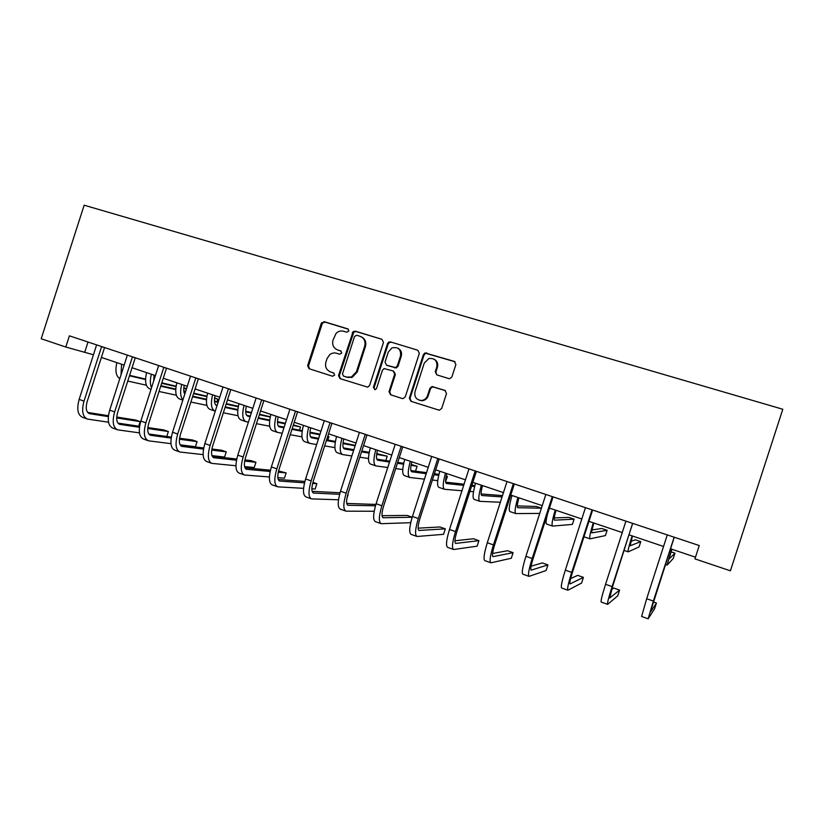 <?xml version="1.0" encoding="UTF-8"?>
<svg xmlns="http://www.w3.org/2000/svg" width="824" height="824" viewBox="0 0 824 824"><rect width="100%" height="100%" fill="white"/><g stroke="black" fill="none" stroke-linecap="round" stroke-linejoin="round"><path stroke-width="1.24" d="M348.861 331.032L347.831 328.889L324.223 321.69L321.257 323.368L307.609 365.671L309.052 368.719L332.556 376.238L334.647 375.075L333.627 372.922L330.558 371.943C326.397 370.12 324.841 366.845 325.902 362.127L327.035 358.594L329.693 354.691C331.815 353.043 334.111 352.569 336.594 353.259L339.653 354.227L341.754 353.053L340.724 350.911L337.655 349.953C333.493 348.15 331.928 344.885 332.978 340.178L336.068 333.38C338.293 331.227 340.837 330.517 343.69 331.269L346.76 332.206L348.861 331.032M448.75 378.566L449.853 378.638L451.902 376.856L455.888 364.538L454.302 361.376L425.029 352.94L423.412 354.608L409.353 398.126L410.898 401.278L439.264 410.239L441.695 408.436L446.505 393.563L444.929 390.38L431.992 386.559L429.891 388.341L427.512 395.685C426.42 398.558 424.391 400.155 421.414 400.474C416.316 399.877 414.184 396.962 415.008 391.719L424.278 363.054L428.861 358.502C434.815 358.007 437.462 360.819 436.813 366.917L435.257 371.706L436.823 374.868L448.75 378.566M65.796 347.038L69.401 335.832L699.257 545.55L694.941 558.878L730.394 570.816L782.8 409.25L84.151 205.197L41.2 338.757L65.796 347.038L93.503 354.784M383.49 342.403L381.986 339.313L355.288 331.166L353.063 331.67L338.499 375.528L339.972 378.607L367.72 387.167L369.595 385.447L383.49 342.403M390.555 341.929L417.789 350.241L419.334 353.362L405.295 396.828L403.08 398.61L402.194 398.497L390.545 394.778L389.021 391.637L394.686 374.086L393.161 370.965L384.046 368.575L382.418 370.244L376.537 388.444L375.167 389.67L373.344 387.435L387.496 343.629L388.743 342.114L390.555 341.929L417.789 350.241M101.383 357.431L124.208 365.104M132.046 367.741L155.478 375.62M163.276 378.237L187.336 386.332M195.092 388.938L219.802 397.25M227.517 399.836L252.886 408.374M260.549 410.949L286.608 419.715M294.219 422.269L321 431.271M328.56 433.815L356.061 443.065M363.559 445.588L391.822 455.085M399.259 457.588L428.305 467.352M435.68 469.834L465.529 479.867M472.832 482.328L503.516 492.639M510.746 495.07L542.295 505.678M549.443 508.089L581.888 518.996M588.954 521.365L622.326 532.592M629.299 534.931L663.619 546.477M670.499 548.784L695.487 557.189M88.014 342.032L84.841 351.869M351.591 376.949L351.405 377.547M341.198 351.148L338.479 350.303M333.926 373.056L331.392 372.252M348.408 329.219L325.068 322.102L322.431 323.101L308.485 365.98L309.608 368.905M381.986 339.313L356.061 331.557L353.846 332.051L339.323 375.816L340.466 378.762M356.679 335.244L354.577 336.429L342.475 373.911L343.505 376.074L346.76 377.104L351.446 377.001L356.411 371.789L364.713 346.07C365.763 341.321 364.177 338.046 359.944 336.243L356.679 335.244M344.195 376.321L343.505 376.074M361.386 336.862C365.145 338.86 366.505 342.042 365.475 346.43L357.194 372.088L352.239 377.299L347.563 377.402L344.319 376.362M393.614 371.161L395.396 374.395L389.742 391.905L390.937 394.902M391.266 342.3L389.464 342.485L388.207 343.989L374.096 387.702L374.745 389.68M400.567 355.875C401.072 349.325 398.188 346.667 391.915 347.924L388.279 352.095L385.045 362.097L386.559 365.207L395.654 367.597L397.322 365.918L400.567 355.875L401.257 356.226C402.133 352.559 400.989 349.87 397.838 348.161M401.257 356.226L398.023 366.237L396.354 367.916L387.28 365.526M434.083 359.151C437.183 360.933 438.296 363.621 437.431 367.236L435.886 372.015L436.813 374.858M419.2 400.196L422.073 400.722C425.029 400.402 427.059 398.816 428.15 395.942L427.512 395.685M445.475 390.638L432.621 386.837L430.519 388.609L428.15 395.942M455.075 361.777L425.678 353.29L424.051 354.959L410.033 398.373L411.238 401.391M129.45 375.816L145.549 379.545M161.648 383.284L176.006 386.611M183.773 388.413L186.461 389.041M129.595 375.353L145.56 379.071M161.792 382.851L176.078 386.178M183.814 387.98L186.595 388.619M146.373 385.199L127.751 381.069M121.015 375.033L121.571 364.218M119.84 378.659C115.999 376.269 115 370.924 116.843 362.632M96.614 344.896L79.145 399.424L84.007 401.134L101.63 346.564M104.566 347.543L87.138 401.679C85.418 408.168 86.19 412.154 89.466 413.648L108.335 416.625M116.678 417.933L140.162 421.62L135.692 420.044L116.72 417.037M87.643 412.433L108.438 415.729M108.521 422.218L87.488 419.086C82.575 416.862 81.421 410.877 84.007 401.134M86.716 418.808L82.688 417.377C77.744 415.142 76.56 409.157 79.145 399.424M138.69 426.204L140.162 421.62M104.566 347.553L101.507 346.729M154.057 375.147L153.697 381.131M160.711 386.188L175.728 389.587M183.845 391.431L185.565 391.812M193.578 393.635L206.834 396.632M214.539 398.373L217.845 399.125L214.58 398.023M160.876 385.704L175.749 389.082M183.783 390.906L185.719 391.349M193.733 393.172L206.917 396.169M176.357 395.221L159.011 391.472M151.565 387.774C150.009 384.427 149.947 379.916 151.379 374.24M151.07 389.299L149.906 388.907C145.694 387.064 144.571 381.636 146.559 372.623M217.052 401.587L217.845 399.125M184.267 385.302C183.412 389.268 183.587 392.234 184.803 394.202M192.579 396.735L206.463 399.794M214.477 401.556L218.144 402.359M226.137 404.121L238.239 406.778M192.754 396.21L206.505 399.249M214.446 401.01L218.308 401.865M226.291 403.626L238.332 406.284M206.896 405.387L190.869 402.04M182.98 399.856C180.332 396.983 179.91 391.843 181.713 384.437M182.887 400.145L179.756 399.074C175.739 397.302 174.76 391.863 176.81 382.789M127.349 355.123L109.705 410.156L114.649 411.897L132.458 356.823M132.324 356.988L135.26 357.771L117.667 412.391C115.906 418.942 116.596 422.928 119.727 424.37L139.452 427.285M147.743 428.501L168.384 431.529L163.832 429.932L147.826 427.553M117.935 423.114L139.586 426.327M139.452 432.868L117.739 429.86C113.043 427.708 112.013 421.723 114.649 411.897M116.998 429.592L112.857 428.119C108.129 425.957 107.079 419.972 109.705 410.156M166.798 436.463L168.384 431.529M158.641 365.547L140.832 421.085L145.879 422.856L163.852 367.277M163.719 367.442L166.52 368.173L148.763 423.309C146.971 429.901 147.558 433.898 150.545 435.288L171.176 438.1M179.405 439.223L197.08 441.613L192.445 439.985L179.539 438.214M148.794 433.991L171.34 437.091M197.08 441.613L195.422 446.732L180.095 444.816M170.98 443.673L148.547 440.83C144.076 438.759 143.191 432.765 145.879 422.856M147.836 440.583L143.572 439.058C139.071 436.978 138.154 430.983 140.832 421.085M215.023 395.644C213.869 401.329 214.477 404.687 216.867 405.707L217.062 405.748M225.055 407.447L237.765 410.156M245.686 411.835L251.372 413.051M259.323 414.74L270.241 417.057M270.303 416.8L259.498 414.214M215.548 404.811L217.248 405.171M225.24 406.881L237.827 409.579M245.676 411.258L251.547 412.515M238.002 415.718L223.345 412.773M215.311 411.155L215.054 411.104C211.284 409.404 210.46 403.976 212.592 394.82M214.518 410.918L210.13 409.425C206.33 407.715 205.485 402.287 207.607 393.151M246.335 406.17C245.13 411.897 245.645 415.255 247.9 416.223L250.197 416.697M258.17 418.324L269.664 420.673M277.492 422.269L285.269 423.866M293.19 425.483L300.513 426.976L293.375 424.916M246.623 415.296L250.403 416.079M258.365 417.716L269.736 420.055M277.503 421.651L285.454 423.289M269.685 426.214L256.449 423.67M248.446 422.135L246.067 421.672C242.524 420.044 241.844 414.616 244.038 405.398M245.562 421.497L241.061 419.962C237.477 418.324 236.776 412.896 238.96 403.688M299.493 430.138L300.513 426.976M278.224 416.892C276.957 422.661 277.379 426.008 279.491 426.935L283.992 427.811M291.933 429.356L302.161 431.343M309.896 432.858L319.856 434.794M327.746 436.329L328.951 436.566L327.798 436.174M278.265 425.967L284.218 427.131M292.149 428.696L302.253 430.674M309.937 432.188L320.062 434.166M301.986 436.844L290.213 434.712M282.241 433.269L277.647 432.435C274.33 430.88 273.805 425.452 276.071 416.161M277.173 432.27L272.548 430.695C269.191 429.129 268.634 423.701 270.89 414.431M327.828 440.037L328.951 436.566M190.529 376.166L172.546 432.229L177.685 434.032L195.834 377.928M195.71 378.092L198.368 378.783L180.435 434.423C178.612 441.077 179.107 445.073 181.929 446.412L203.518 449.08M211.706 450.089L226.26 451.871L221.553 450.213L211.881 449.008M180.229 445.053L203.713 447.988M226.26 451.871L224.592 457.032L211.964 455.621M203.137 454.632L179.931 452.016C175.697 450.017 174.946 444.023 177.685 434.032M179.261 451.768L174.863 450.203C170.589 448.204 169.816 442.21 172.546 432.229M223.026 386.981L204.867 443.57L210.099 445.413L228.433 388.784M228.3 388.949L230.813 389.587L212.716 445.753C210.841 452.469 211.243 456.465 213.91 457.742L236.498 460.204M244.656 461.079L255.945 462.295L251.155 460.616L244.882 459.926M212.262 456.321L236.745 459.03M255.945 462.295L254.266 467.507L244.532 466.569M235.932 465.745L211.902 463.397C207.905 461.492 207.308 455.497 210.099 445.413M211.263 463.17L206.731 461.564C202.704 459.637 202.076 453.643 204.867 443.57M256.14 398.013L237.806 455.136L243.142 457.011L261.651 399.846M263.896 400.588L245.603 457.299C243.698 464.067 243.997 468.063 246.489 469.289L270.159 471.462M278.285 472.193L286.134 472.914L278.584 470.947M244.913 467.795L270.447 470.185M286.134 472.914L284.445 478.167L277.822 477.642M269.407 476.983L244.47 475.005C240.732 473.172 240.289 467.177 243.142 457.011M243.873 474.789L239.207 473.131C235.427 471.287 234.964 465.292 237.806 455.136M263.886 400.598L261.517 400.011M310.7 427.811C309.381 433.62 309.7 436.957 311.657 437.843L318.476 439.089M326.386 440.541L335.286 442.169M342.938 443.57L355.175 445.805M355.288 445.434L343.021 442.849M310.493 436.823L318.713 438.347M326.623 439.81L335.409 441.437M334.915 447.628L324.656 445.897M316.704 444.558L309.814 443.394C306.724 441.911 306.353 436.493 308.691 427.131M309.371 443.24L304.612 441.623C301.491 440.129 301.09 434.712 303.417 425.359M289.904 409.25L271.374 466.93L276.823 468.846L295.517 411.125M295.383 411.289L297.598 411.815L279.13 469.072C277.183 475.891 277.369 479.887 279.697 481.062L304.519 482.833M312.636 483.41L316.859 483.709L312.924 482.318M278.193 479.465L304.87 481.443M316.859 483.709L315.149 489.003L311.853 488.817M303.572 488.344L277.667 486.829C274.186 485.089 273.908 479.094 276.823 468.846M277.111 486.634L272.301 484.914C268.789 483.163 268.48 477.168 271.374 466.93M343.783 438.935C342.413 444.785 342.63 448.122 344.422 448.946L353.651 450.512M361.54 451.851L369.07 453.118M376.64 454.405L387.228 456.197L376.764 453.622M343.32 447.875L353.918 449.698M361.798 451.047L369.224 452.325M368.493 458.535L359.81 457.196M351.889 455.981L342.557 454.549C339.725 453.149 339.509 447.741 341.929 438.306M342.156 454.405L337.274 452.747C334.389 451.336 334.153 445.918 336.553 436.504M385.838 460.523L387.228 456.197M324.316 420.714L305.611 478.95L311.153 480.897L330.053 422.619M329.909 422.784L331.959 423.258L313.305 481.062C311.328 487.952 311.4 491.949 313.532 493.051L339.612 494.297M312.131 491.341L340.034 492.762M338.489 499.787L311.503 498.881C308.3 497.233 308.186 491.238 311.153 480.897M310.988 498.695L306.034 496.934C302.789 495.276 302.645 489.281 305.611 478.95M346.853 498.654L348.13 494.699M377.485 450.264C376.053 456.156 376.166 459.483 377.804 460.266L389.567 462.058M397.426 463.263L403.533 464.19M411.042 465.333L417.088 466.26L411.197 464.468M376.774 459.112L389.865 461.152M397.714 462.377L403.719 463.304M402.761 469.546L395.705 468.599M387.805 467.527L375.929 465.921C373.344 464.602 373.293 459.195 375.785 449.698M375.559 465.787L370.543 464.077C367.916 462.748 367.844 457.341 370.316 447.854M415.502 471.173L417.088 466.26M359.418 432.394L340.518 491.207L346.173 493.195L365.259 434.341M365.114 434.516L366.999 434.928L348.15 493.298C346.132 500.24 346.09 504.237 348.037 505.277L375.476 505.792M375.878 504.442L346.739 503.423M374.178 511.261L345.998 511.168C343.083 509.623 343.134 503.629 346.173 493.195M345.524 511.004L340.425 509.181C337.459 507.615 337.49 501.631 340.518 491.207M411.835 461.811C410.342 467.744 410.342 471.071 411.815 471.792L426.255 473.697M434.094 474.727L438.708 475.335M446.165 476.324L447.453 476.488L446.217 476.076M410.877 470.545L426.585 472.677M434.413 473.738L438.945 474.356M447.453 476.488L445.578 481.515M437.75 480.629L432.384 480.032M424.494 479.146L409.919 477.498C407.602 476.272 407.726 470.875 410.301 461.296M409.579 477.384L404.429 475.633C402.071 474.387 402.163 468.98 404.728 459.421M395.211 444.311L376.115 503.711L381.883 505.74L401.175 446.299M401.031 446.474L402.74 446.824L383.696 505.771C381.636 512.775 381.471 516.772 383.212 517.74L412.185 517.266M412.196 517.204L407.108 515.422L382.058 515.7M411.094 521.129L410.579 522.704L381.162 523.693C378.546 522.251 378.793 516.267 381.883 505.74M380.739 523.549L375.487 521.674C372.819 520.212 373.025 514.227 376.115 503.711M446.845 473.584C445.29 479.558 445.166 482.874 446.464 483.534L463.757 485.357M471.586 486.181L474.645 486.51M474.851 485.727L471.946 485.058M445.64 482.164L464.128 484.203M473.512 491.722L469.896 491.423M462.007 490.764L444.558 489.302C442.519 488.158 442.828 482.771 445.485 473.131M444.26 489.199L438.965 487.396C436.875 486.242 437.153 480.845 439.8 471.215M431.735 456.475L412.433 516.463L418.324 518.533L437.812 458.494M437.668 458.669L439.192 458.968L419.952 518.502C417.84 525.568 417.562 529.554 419.097 530.46L445.321 528.843L439.995 526.979L418.108 528.163M445.321 528.843L443.549 534.333L417.037 536.476C414.729 535.136 415.162 529.152 418.324 518.533M416.656 536.342L411.238 534.405C408.879 533.056 409.281 527.072 412.433 516.463M482.524 485.583C480.917 491.598 480.67 494.905 481.783 495.512L502.125 496.934M481.092 493.957L502.558 495.605M500.405 502.259L479.867 501.332C478.116 500.281 478.61 494.905 481.35 485.192M479.609 501.239L474.161 499.385C472.358 498.324 472.822 492.948 475.551 483.235M468.99 468.877L449.492 529.482L455.497 531.593L475.201 470.947M475.046 471.122L476.385 471.349L456.939 531.48C454.786 538.618 454.374 542.594 455.693 543.428L478.899 540.647L473.481 538.741L454.93 540.781M478.899 540.647L477.106 546.188L453.622 549.505C451.645 548.279 452.273 542.305 455.497 531.593M453.303 549.392L447.71 547.404C445.681 546.158 446.268 540.184 449.492 529.482M518.914 497.82C517.235 503.876 516.854 507.172 517.791 507.708L541.471 508.223L536.476 506.492L517.276 505.905M539.802 513.404L515.855 513.589C514.403 512.641 515.093 507.275 517.925 497.49M515.639 513.517L510.046 511.611C508.542 510.653 509.191 505.277 512.013 495.502M507.018 481.535L487.303 542.759L493.442 544.911L513.352 483.647M513.197 483.822L514.331 483.987L494.688 544.726C492.484 551.926 491.938 555.901 493.03 556.653L513.095 552.667L507.574 550.72L492.556 553.501M513.095 552.667L511.292 558.26L490.96 562.802C489.312 561.69 490.136 555.726 493.442 544.911M490.682 562.71L484.924 560.66C483.224 559.527 484.018 553.563 487.303 542.759M556.015 510.293C554.274 516.391 553.759 519.676 554.5 520.16L574.101 519.172L568.869 517.4L554.233 517.936M574.101 519.172L572.412 524.394L552.554 526.093C551.411 525.249 552.296 519.893 555.221 510.025M552.379 526.031L546.621 524.074C545.673 523.776 545.941 520.541 547.414 514.372M545.838 494.462L525.908 556.313L532.17 558.518L552.296 496.614M552.152 496.8L553.069 496.882L533.21 558.25C530.965 565.511 530.275 569.487 531.13 570.156L547.939 564.904L542.305 562.926L531.078 566.212M547.939 564.904L546.106 570.548L529.049 576.378C527.762 575.379 528.802 569.425 532.17 558.518M528.833 576.295L522.89 574.184C521.541 573.164 522.55 567.211 525.908 556.313M593.867 523.024C592.044 529.163 591.405 532.438 591.931 532.85L607.144 530.306L601.808 528.503L592.044 529.914M607.144 530.306L605.434 535.569L589.974 538.845C589.15 538.103 590.252 532.768 593.27 522.818M585.462 507.656L565.326 570.156L571.712 572.402L592.065 509.85M591.91 510.035L592.621 510.046L572.546 572.062C570.249 579.385 569.405 583.351 570.023 583.938L583.423 577.377L577.696 575.368L570.641 578.582M583.423 577.377L581.579 583.073L567.932 590.221C567.005 589.356 568.272 583.413 571.712 572.402M567.767 590.169L561.649 587.986C560.66 587.1 561.886 581.157 565.326 570.156M632.482 536.002L630.113 545.787L640.763 541.636L635.335 539.802L630.916 541.317M640.763 541.636L639.043 546.94L628.135 551.853C627.661 551.225 628.98 545.9 632.09 535.878M625.931 521.129L605.568 584.288L612.098 586.585L632.678 523.374M632.523 523.559L612.706 586.152L609.719 598.008L619.586 590.087L613.746 588.037L611.624 589.603M619.586 590.087L617.722 595.834L607.628 604.363C607.082 603.631 608.576 597.699 612.098 586.585M607.525 604.332L601.211 602.076C600.603 601.324 602.056 595.391 605.568 584.288M671.879 549.248L669.067 558.991L674.969 553.161L671.055 551.843M674.969 553.161L673.239 558.518L667.079 565.12L671.704 549.196M667.275 534.9L646.686 598.729L653.35 601.067L674.156 537.186M674.259 537.217L650.26 612.376L656.44 603.034L653.278 601.922M656.44 603.034L654.565 608.843L648.158 618.803L653.35 601.067M648.117 618.783L641.608 616.465L646.686 598.729M308.485 365.98L307.609 365.671M322.102 323.77L321.257 323.368M325.068 322.102L324.223 321.69M339.323 375.816L338.499 375.528M353.063 333.236L352.27 332.855M356.061 331.557L355.288 331.166M347.563 377.402L346.76 377.104M357.194 372.088L356.411 371.789M365.475 346.43L364.713 346.07M389.742 391.905L389.021 391.637M395.396 374.395L394.686 374.086M374.096 387.702L373.344 387.435M388.207 343.989L387.496 343.629M394.954 367.916L394.253 367.607M398.023 366.237L397.322 365.918M435.886 372.015L435.257 371.706M437.431 367.236L436.813 366.917M430.519 388.609L429.891 388.341M433.651 386.93L433.022 386.652M410.033 398.373L409.353 398.126M424.051 354.959L423.412 354.608M427.162 353.259L426.523 352.899M454.879 361.715L454.302 361.376M88.652 413.308L89.806 413.72M118.944 424.051L120.046 424.432M149.803 434.979L150.854 435.35M181.228 446.114L182.228 446.474M213.241 457.464L214.189 457.794M245.871 469.021L246.747 469.33M279.109 480.804L279.933 481.092M312.996 492.814L313.759 493.082M347.553 505.05L348.243 505.297M382.779 517.534L383.407 517.76M418.705 530.265L419.262 530.46M322.431 323.101L321.587 322.699M353.846 332.051L353.063 331.67M352.239 377.299L351.446 377.001M396.354 367.916L395.654 367.597M389.464 342.485L388.743 342.114M422.073 400.722L421.414 400.474M432.621 386.837L431.992 386.559M425.678 353.29L425.029 352.94M583.959 536.795L589.84 538.803M624.242 550.525L628.053 551.822M665.39 564.543L667.038 565.11"/></g></svg>
